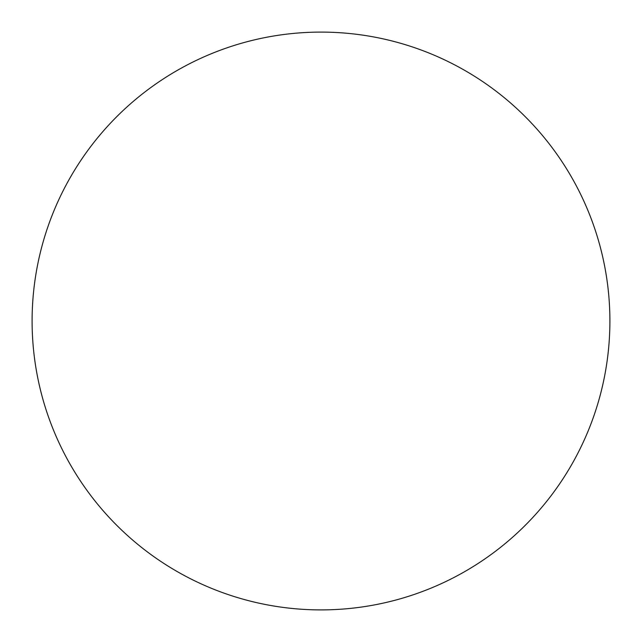 <?xml version="1.0" encoding="UTF-8"?>
<svg xmlns="http://www.w3.org/2000/svg" width="642" height="642" viewBox="0 0 642 642"><rect width="100%" height="100%" fill="white"/><g stroke="black" fill="none" stroke-linecap="round" stroke-linejoin="round"><path stroke-width="0.96" d="M321 32.1A288.9 288.9 0 0 0 32.1 321A288.9 288.9 0 0 0 321 609.9A288.9 288.9 0 0 0 609.9 321A288.9 288.9 0 0 0 321 32.1"/></g></svg>
